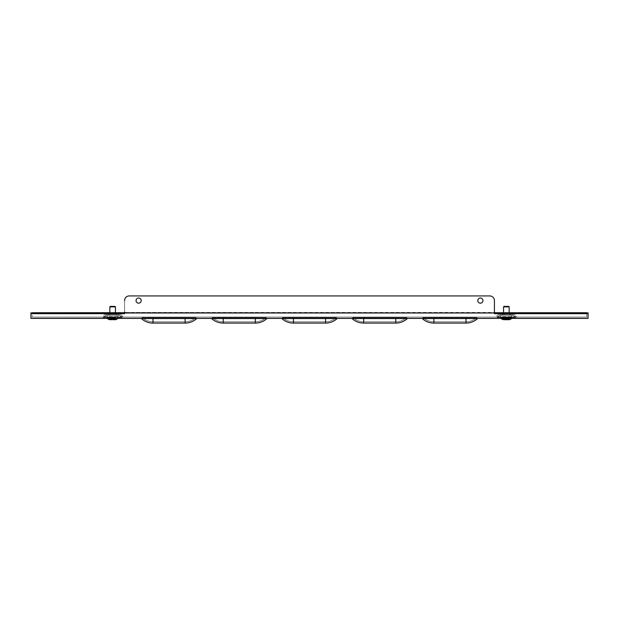<?xml version="1.0" encoding="UTF-8"?>
<svg xmlns="http://www.w3.org/2000/svg" width="619" height="619" viewBox="0 0 619 619"><rect width="100%" height="100%" fill="white"/><g stroke="black" fill="none" stroke-linecap="round" stroke-linejoin="round"><path stroke-width="0.46" stroke-dasharray="3.1 2.32" d="M509.166 306.877L503.549 306.877M509.166 315.025L503.549 315.025L509.166 315.025L509.166 312.742M509.29 319.706L503.425 319.706M500.833 315.025L511.882 315.025L500.833 315.025L500.833 317.679L511.882 317.679L500.833 317.679L501.026 318.39M504.075 316.897L504.075 319.706L508.609 319.706L508.625 316.897L504.075 316.897L508.64 316.897L508.609 319.706L508.64 316.897M114.987 306.405L110.298 306.405M115.451 306.877L109.834 306.877M113.656 315.025L109.834 315.025L113.656 315.025M115.064 316.897L115.064 319.706L110.221 319.706L115.033 319.706L115.064 316.897L110.221 316.897L115.033 316.897M110.654 315.025L118.167 315.025L110.654 315.025M113.401 319.706L114.453 319.706L114.453 316.897M136.048 300.602A2.577 2.577 0 0 1 138.625 298.025A2.577 2.577 0 0 1 141.202 300.602A2.577 2.577 0 0 0 138.625 298.025A2.577 2.577 0 0 0 136.048 300.602A2.577 2.577 0 0 1 138.625 298.025A2.577 2.577 0 0 1 141.202 300.602A2.577 2.577 0 0 1 138.625 303.178A2.577 2.577 0 0 1 136.048 300.602A2.577 2.577 0 0 0 138.625 303.178A2.577 2.577 0 0 0 141.202 300.602A2.577 2.577 0 0 1 138.625 303.178A2.577 2.577 0 0 1 136.048 300.602M477.798 300.602A2.577 2.577 0 0 1 480.375 298.025A2.577 2.577 0 0 1 482.952 300.602A2.577 2.577 0 0 0 480.375 298.025A2.577 2.577 0 0 0 477.798 300.602A2.577 2.577 0 0 1 480.375 298.025A2.577 2.577 0 0 1 482.952 300.602A2.577 2.577 0 0 1 480.375 303.178A2.577 2.577 0 0 1 477.798 300.602A2.577 2.577 0 0 0 480.375 303.178A2.577 2.577 0 0 0 482.952 300.602A2.577 2.577 0 0 1 480.375 303.178A2.577 2.577 0 0 1 477.798 300.602M499.804 313.709L512.911 313.709L499.804 313.709A1.872 1.872 0 0 0 498.481 314.259L496.152 316.588A1.687 1.687 0 0 1 494.96 317.083L517.755 317.083L494.96 317.083M512.911 313.709A1.872 1.872 0 0 1 514.234 314.259L516.563 316.588A1.687 1.687 0 0 0 517.755 317.083M512.911 315.025L499.804 315.025L512.911 315.025A0.565 0.565 0 0 1 513.313 315.187L515.642 317.516A2.994 2.994 0 0 0 517.755 318.39L494.96 318.39L517.755 318.39M499.804 315.025A0.565 0.565 0 0 0 499.401 315.187L497.072 317.516A2.994 2.994 0 0 1 494.96 318.39M506.357 315.025L510.102 315.025L506.357 315.025M506.357 313.709L510.102 313.709L506.357 313.709M119.196 313.709L106.089 313.709L119.196 313.709A1.872 1.872 0 0 1 120.519 314.259L122.848 316.588A1.687 1.687 0 0 0 124.04 317.083L101.245 317.083L124.04 317.083M106.089 313.709A1.872 1.872 0 0 0 104.766 314.259L102.437 316.588A1.687 1.687 0 0 1 101.245 317.083M106.089 315.025L119.196 315.025L106.089 315.025A0.565 0.565 0 0 0 105.687 315.187L103.358 317.516A2.994 2.994 0 0 1 101.245 318.39L124.04 318.39L101.245 318.39M119.196 315.025A0.565 0.565 0 0 1 119.599 315.187L121.928 317.516A2.994 2.994 0 0 0 124.04 318.39M112.643 315.025L108.898 315.025L112.643 315.025M112.643 313.709L108.898 313.709L112.643 313.709M586.742 317.083L586.742 312.742L586.742 317.083L32.258 317.083L586.742 317.083M494.419 312.742L494.419 313.663L494.419 312.463L124.581 312.463L588.05 312.742L588.05 318.39L30.95 318.39L30.95 313.663L124.581 313.663L124.581 313.005L494.419 313.005L494.419 313.663L588.05 313.663M124.581 312.742L124.581 313.663L124.581 312.463L32.258 312.742L32.258 317.083L32.258 312.742L30.95 312.742L30.95 313.663M421.895 317.083L477.992 317.083A1.872 1.872 0 0 0 476.723 317.578A15.777 15.777 0 0 1 475.771 318.39L421.895 318.39L475.771 318.39A15.777 15.777 0 0 1 466.022 321.764L433.888 321.764A15.777 15.777 0 0 1 423.164 317.578A1.872 1.872 0 0 0 421.895 317.083L477.992 317.083A1.872 1.872 0 0 0 476.723 317.578A15.777 15.777 0 0 1 466.022 321.764L433.888 321.764A15.777 15.777 0 0 1 423.164 317.578A1.872 1.872 0 0 0 421.895 317.083L477.992 317.083A1.872 1.872 0 0 0 476.723 317.578A15.777 15.777 0 0 1 466.022 321.764L433.865 321.764A15.777 15.777 0 0 1 423.164 317.578A1.872 1.872 0 0 0 421.895 317.083L477.992 317.083A1.872 1.872 0 0 0 476.723 317.578A15.777 15.777 0 0 1 466.022 321.764L433.865 321.764A15.777 15.777 0 0 1 423.164 317.578A1.872 1.872 0 0 0 421.895 317.083L477.992 317.083L421.895 317.083L466.006 317.083L466.006 317.578L423.164 317.578L433.888 317.578L433.888 321.764L433.888 317.578L423.164 317.578L433.888 317.578L433.888 321.764L433.888 317.083L466.006 317.083L466.006 321.764L466.006 317.578L433.888 317.578L433.888 317.083L433.888 317.578L466.006 317.578L466.006 321.764L466.006 317.578L421.895 317.083M351.677 317.083L407.774 317.083A1.872 1.872 0 0 0 406.505 317.578A15.777 15.777 0 0 1 405.546 318.39L351.677 318.39L405.546 318.39A15.777 15.777 0 0 1 395.796 321.764L363.663 321.764A15.777 15.777 0 0 1 352.946 317.578A1.872 1.872 0 0 0 351.677 317.083L407.774 317.083A1.872 1.872 0 0 0 406.505 317.578A15.777 15.777 0 0 1 395.796 321.764L363.663 321.764A15.777 15.777 0 0 1 352.946 317.578A1.872 1.872 0 0 0 351.677 317.083L407.774 317.083A1.872 1.872 0 0 0 406.505 317.578A15.777 15.777 0 0 1 395.796 321.764L363.647 321.764A15.777 15.777 0 0 1 352.946 317.578A1.872 1.872 0 0 0 351.677 317.083L407.774 317.083A1.872 1.872 0 0 0 406.505 317.578A15.777 15.777 0 0 1 395.796 321.764L363.647 321.764A15.777 15.777 0 0 1 352.946 317.578A1.872 1.872 0 0 0 351.677 317.083L407.774 317.083L351.677 317.083L395.781 317.083L395.781 317.578L352.946 317.578L363.663 317.578L363.663 321.764L363.663 317.578L352.946 317.578L363.663 317.578L363.663 321.764L363.663 317.083L395.781 317.083L395.781 321.764L395.781 317.578L363.663 317.578L363.663 317.083L363.663 317.578L395.781 317.578L395.781 321.764L395.781 317.578L351.677 317.083M141.008 317.083L197.105 317.083A1.872 1.872 0 0 0 195.836 317.578A15.777 15.777 0 0 1 194.877 318.39L141.008 318.39L194.877 318.39A15.777 15.777 0 0 1 185.135 321.764L152.978 321.764A15.777 15.777 0 0 1 142.277 317.578A1.872 1.872 0 0 0 141.008 317.083L197.105 317.083A1.872 1.872 0 0 0 195.836 317.578A15.777 15.777 0 0 1 185.135 321.764L152.978 321.764A15.777 15.777 0 0 1 142.277 317.578A1.872 1.872 0 0 0 141.008 317.083L197.105 317.083A1.872 1.872 0 0 0 195.836 317.578A15.777 15.777 0 0 1 185.135 321.764L152.978 321.764A15.777 15.777 0 0 1 142.277 317.578A1.872 1.872 0 0 0 141.008 317.083L197.105 317.083A1.872 1.872 0 0 0 195.836 317.578A15.777 15.777 0 0 1 185.135 321.764L152.978 321.764A15.777 15.777 0 0 1 142.277 317.578A1.872 1.872 0 0 0 141.008 317.083L197.105 317.083L141.008 317.083L185.112 317.083L185.112 317.578L142.277 317.578L152.994 317.578L152.994 321.764L152.994 317.578L142.277 317.578L152.994 317.578L152.994 321.764L152.994 317.083L185.112 317.083L185.112 321.764L185.112 317.578L152.994 317.578L152.994 317.083L152.994 317.578L185.112 317.578L185.112 321.764L185.112 317.578L141.008 317.083M211.226 317.083L267.323 317.083A1.872 1.872 0 0 0 266.054 317.578A15.777 15.777 0 0 1 265.102 318.39L211.226 318.39L265.102 318.39A15.777 15.777 0 0 1 255.353 321.764L223.204 321.764A15.777 15.777 0 0 1 212.495 317.578A1.872 1.872 0 0 0 211.226 317.083L267.323 317.083A1.872 1.872 0 0 0 266.054 317.578A15.777 15.777 0 0 1 255.353 321.764L223.204 321.764A15.777 15.777 0 0 1 212.495 317.578A1.872 1.872 0 0 0 211.226 317.083L267.323 317.083A1.872 1.872 0 0 0 266.054 317.578A15.777 15.777 0 0 1 255.353 321.764L223.204 321.764A15.777 15.777 0 0 1 212.495 317.578A1.872 1.872 0 0 0 211.226 317.083L267.323 317.083A1.872 1.872 0 0 0 266.054 317.578A15.777 15.777 0 0 1 255.353 321.764L223.204 321.764A15.777 15.777 0 0 1 212.495 317.578A1.872 1.872 0 0 0 211.226 317.083L267.323 317.083L211.226 317.083L255.338 317.083L255.338 317.578L212.495 317.578L223.219 317.578L223.219 321.764L223.219 317.578L212.495 317.578L223.219 317.578L223.219 321.764L223.219 317.083L255.338 317.083L255.338 321.764L255.338 317.578L223.219 317.578L223.219 317.083L223.219 317.578L255.338 317.578L255.338 321.764L255.338 317.578L211.226 317.083M281.452 317.083L337.548 317.083A1.872 1.872 0 0 0 336.279 317.578A15.777 15.777 0 0 1 335.32 318.39L281.452 318.39L335.32 318.39A15.777 15.777 0 0 1 325.579 321.764L293.421 321.764A15.777 15.777 0 0 1 282.721 317.578A1.872 1.872 0 0 0 281.452 317.083L337.548 317.083A1.872 1.872 0 0 0 336.279 317.578A15.777 15.777 0 0 1 325.579 321.764L293.421 321.764A15.777 15.777 0 0 1 282.721 317.578A1.872 1.872 0 0 0 281.452 317.083L337.548 317.083A1.872 1.872 0 0 0 336.279 317.578A15.777 15.777 0 0 1 325.579 321.764L293.421 321.764A15.777 15.777 0 0 1 282.721 317.578A1.872 1.872 0 0 0 281.452 317.083L337.548 317.083A1.872 1.872 0 0 0 336.279 317.578A15.777 15.777 0 0 1 325.579 321.764L293.421 321.764A15.777 15.777 0 0 1 282.721 317.578A1.872 1.872 0 0 0 281.452 317.083L337.548 317.083L281.452 317.083L325.555 317.083L325.555 317.578L282.721 317.578L293.445 317.578L293.445 321.764L293.445 317.578L282.721 317.578L293.445 317.578L293.445 321.764L293.445 317.083L325.555 317.083L325.555 321.764L325.555 317.578L293.445 317.578L293.445 317.083L293.445 317.578L325.555 317.578L325.555 321.764L325.555 317.578L281.452 317.083M30.95 312.742L32.258 312.742M124.581 312.077L124.581 300.61A4.681 4.681 0 0 1 129.263 295.928A4.681 4.681 0 0 0 124.581 300.61L124.581 313.005M489.737 295.928A4.681 4.681 0 0 1 494.419 300.61A4.681 4.681 0 0 0 489.737 295.928L129.263 295.928L489.737 295.928A4.681 4.681 0 0 1 494.419 300.61L494.419 313.005M494.419 312.077L494.419 300.61M124.581 300.61A4.681 4.681 0 0 1 129.263 295.928M588.05 312.742L586.742 312.742M293.421 323.072L325.579 323.072L293.421 323.072M337.169 318.537L325.555 318.39L337.169 318.537L325.555 318.537L325.555 323.072L293.445 323.072L325.555 323.072L325.555 318.537L281.831 318.537L293.445 318.537L293.445 323.072L293.445 318.537L281.831 318.537M223.204 323.072L255.353 323.072L223.204 323.072M152.978 323.072L185.135 323.072L152.978 323.072M363.647 323.072L395.796 323.072L363.647 323.072L395.796 323.072L363.647 323.072L395.781 323.072L363.663 323.072L363.663 318.537L352.056 318.537L363.663 318.537L363.663 323.072L363.663 318.537L352.056 318.537M433.865 323.072L466.022 323.072L433.865 323.072L466.022 323.072L433.865 323.072L466.006 323.072L433.888 323.072L433.888 318.537L422.274 318.537L433.888 318.537L433.888 323.072L433.888 318.537L422.274 318.537M114.677 316.897L114.708 319.706M115.064 319.706L114.894 316.897M110.577 319.706L110.577 316.897L110.577 319.706M504.09 316.897L504.106 319.706M506.187 316.897L506.187 319.706L506.59 319.706L506.59 316.897M508.702 306.405L504.021 306.405M509.94 319.543L502.775 319.543M511.124 318.924L501.591 318.924M504.323 316.897L504.323 319.706M508.601 316.897L508.601 319.706M116.225 319.543L109.06 319.543M114.631 317.679L107.118 317.679L114.631 317.679M117.409 318.924L107.876 318.924M112.828 316.897L112.828 319.706M498.481 314.259L514.234 314.259L498.481 314.259M516.563 316.588L496.152 316.588L516.563 316.588M513.313 315.187L499.401 315.187L513.313 315.187M515.642 317.516L497.072 317.516L515.642 317.516M104.766 314.259L120.519 314.259L104.766 314.259M122.848 316.588L102.437 316.588L122.848 316.588M119.599 315.187L105.687 315.187L119.599 315.187M121.928 317.516L103.358 317.516L121.928 317.516M336.279 317.578L325.555 317.578L336.279 317.578L325.555 317.578L325.555 317.083L325.555 317.578L336.279 317.578M325.555 318.39L293.445 318.39L293.445 323.072M325.555 323.072L325.555 318.537L293.445 318.39M266.054 317.578L255.338 317.578L266.054 317.578L255.338 317.578L255.338 317.083L255.338 317.578L266.054 317.578M195.836 317.578L185.112 317.578L195.836 317.578L185.112 317.578L185.112 317.083L185.112 317.578L195.836 317.578M406.505 317.578L395.781 317.578L406.505 317.578L395.781 317.578L395.781 317.083L395.781 317.578L406.505 317.578M476.723 317.578L466.006 317.578L476.723 317.578L466.006 317.578L466.006 317.083L466.006 317.578L476.723 317.578M266.944 318.537L211.613 318.537L223.219 318.537L223.219 323.072L223.219 318.537L211.613 318.537M255.338 318.39L223.219 318.39L223.219 323.072M255.338 323.072L255.338 318.537L255.338 323.072L255.338 318.537L223.219 318.39M196.726 318.537L141.387 318.537L152.994 318.537L152.994 323.072L152.994 318.537L141.387 318.537M185.112 318.39L152.994 318.39L152.994 323.072M185.112 323.072L185.112 318.537L185.112 323.072L185.112 318.537L152.994 318.39M407.387 318.537L363.663 318.39L395.781 318.537L395.781 323.072L395.781 318.537L363.663 318.39M395.781 318.39L395.781 323.072M477.613 318.537L433.888 318.39L466.006 318.537L466.006 323.072L466.006 318.537L433.888 318.39M466.006 318.39L466.006 323.072M112.457 316.897L112.457 319.706M113.223 316.897L113.223 319.706M110.832 316.897L110.832 319.706M110.252 316.897L110.252 319.706M110.391 316.897L110.391 319.706M112.062 316.897L112.062 319.706M508.392 316.897L508.392 319.706M506.528 316.897L506.528 319.706M506.125 316.897L506.125 319.706M504.284 316.897L504.284 319.706M508.431 316.897L508.431 319.706M511.689 318.39L511.882 315.025M508.462 316.897L508.462 319.706M109.834 312.742L109.834 315.025M107.311 318.39L107.118 315.025M502.613 313.709L502.613 315.025M108.898 313.709L108.898 315.025M116.387 313.709L116.387 315.025M510.102 313.709L510.102 315.025M110.608 316.897L110.608 319.706M110.221 316.897L110.221 319.706M117.974 318.39L118.167 315.025M115.451 312.742L115.451 315.025M504.253 316.897L504.253 319.706M503.549 312.742L503.549 315.025"/><path stroke-width="0.93" d="M509.166 306.877L503.549 306.877L504.013 306.405L508.702 306.405L509.166 306.877L509.166 312.742M509.29 319.706L502.775 319.543L509.29 319.706M504.075 319.706L506.187 319.706M115.451 306.877L109.834 306.877L110.298 306.405L114.987 306.405L115.451 306.877L115.451 312.742M113.401 319.706L115.033 319.706M141.202 300.602A2.577 2.577 0 0 0 138.625 298.025A2.577 2.577 0 0 0 136.048 300.602A2.577 2.577 0 0 0 138.625 303.178A2.577 2.577 0 0 0 141.202 300.602M482.952 300.602A2.577 2.577 0 0 0 480.375 298.025A2.577 2.577 0 0 0 477.798 300.602A2.577 2.577 0 0 0 480.375 303.178A2.577 2.577 0 0 0 482.952 300.602M494.419 312.742L586.742 312.742M124.581 312.742L32.258 312.742M30.95 313.663L124.581 313.663L124.581 313.005L494.419 313.005L494.419 313.663L588.05 313.663L588.05 318.39L30.95 318.39L30.95 312.742M124.581 312.077L124.581 313.005M489.737 295.928L129.263 295.928L489.737 295.928A4.681 4.681 0 0 1 494.419 300.61L494.419 312.077L494.419 300.61M129.263 295.928A4.681 4.681 0 0 0 124.581 300.61M494.419 312.077L494.419 313.005M588.05 313.663L588.05 312.742M337.169 318.537A0.565 0.565 0 0 1 337.548 318.39A0.565 0.565 0 0 0 337.169 318.537A0.565 0.565 0 0 1 337.548 318.39A0.565 0.565 0 0 0 337.169 318.537A17.084 17.084 0 0 1 325.579 323.072L293.421 323.072A17.084 17.084 0 0 1 281.831 318.537A0.565 0.565 0 0 0 281.452 318.39A0.565 0.565 0 0 1 281.831 318.537A0.565 0.565 0 0 0 281.452 318.39A0.565 0.565 0 0 1 281.831 318.537A17.084 17.084 0 0 0 293.421 323.072A17.084 17.084 0 0 1 281.831 318.537A17.084 17.084 0 0 0 293.421 323.072L325.579 323.072A17.084 17.084 0 0 0 337.169 318.537A17.084 17.084 0 0 1 325.579 323.072A17.084 17.084 0 0 0 337.169 318.537L281.831 318.537M266.944 318.537A0.565 0.565 0 0 1 267.323 318.39A0.565 0.565 0 0 0 266.944 318.537A0.565 0.565 0 0 1 267.323 318.39A0.565 0.565 0 0 0 266.944 318.537A17.084 17.084 0 0 1 255.353 323.072L223.204 323.072A17.084 17.084 0 0 1 211.613 318.537A0.565 0.565 0 0 0 211.226 318.39A0.565 0.565 0 0 1 211.613 318.537A0.565 0.565 0 0 0 211.226 318.39A0.565 0.565 0 0 1 211.613 318.537A17.084 17.084 0 0 0 223.204 323.072A17.084 17.084 0 0 1 211.613 318.537A17.084 17.084 0 0 0 223.204 323.072L255.338 323.072A17.084 17.084 0 0 0 266.944 318.537A17.084 17.084 0 0 1 255.353 323.072A17.084 17.084 0 0 0 266.944 318.537L211.613 318.537M196.726 318.537A0.565 0.565 0 0 1 197.105 318.39A0.565 0.565 0 0 0 196.726 318.537A0.565 0.565 0 0 1 197.105 318.39A0.565 0.565 0 0 0 196.726 318.537A17.084 17.084 0 0 1 185.135 323.072L152.978 323.072A17.084 17.084 0 0 1 141.387 318.537A0.565 0.565 0 0 0 141.008 318.39A0.565 0.565 0 0 1 141.387 318.537A0.565 0.565 0 0 0 141.008 318.39A0.565 0.565 0 0 1 141.387 318.537A17.084 17.084 0 0 0 152.978 323.072A17.084 17.084 0 0 1 141.387 318.537A17.084 17.084 0 0 0 152.978 323.072L185.112 323.072A17.084 17.084 0 0 0 196.726 318.537A17.084 17.084 0 0 1 185.135 323.072A17.084 17.084 0 0 0 196.726 318.537L141.387 318.537M407.387 318.537A0.565 0.565 0 0 1 407.774 318.39A0.565 0.565 0 0 0 407.387 318.537A0.565 0.565 0 0 1 407.774 318.39A0.565 0.565 0 0 0 407.387 318.537A17.084 17.084 0 0 1 395.796 323.072L363.663 323.072A17.084 17.084 0 0 1 352.056 318.537A0.565 0.565 0 0 0 351.677 318.39A0.565 0.565 0 0 1 352.056 318.537A0.565 0.565 0 0 0 351.677 318.39A0.565 0.565 0 0 1 352.056 318.537A17.084 17.084 0 0 0 363.647 323.072L363.647 323.072A17.084 17.084 0 0 1 352.056 318.537A17.084 17.084 0 0 0 363.647 323.072L395.796 323.072A17.084 17.084 0 0 0 407.387 318.537A17.084 17.084 0 0 1 395.796 323.072A17.084 17.084 0 0 0 407.387 318.537L352.056 318.537M477.613 318.537A0.565 0.565 0 0 1 477.992 318.39A0.565 0.565 0 0 0 477.613 318.537A0.565 0.565 0 0 1 477.992 318.39A0.565 0.565 0 0 0 477.613 318.537A17.084 17.084 0 0 1 466.022 323.072L433.888 323.072A17.084 17.084 0 0 1 422.274 318.537A0.565 0.565 0 0 0 421.895 318.39A0.565 0.565 0 0 1 422.274 318.537A0.565 0.565 0 0 0 421.895 318.39A0.565 0.565 0 0 1 422.274 318.537A17.084 17.084 0 0 0 433.865 323.072L433.865 323.072A17.084 17.084 0 0 1 422.274 318.537A17.084 17.084 0 0 0 433.865 323.072L466.022 323.072A17.084 17.084 0 0 0 477.613 318.537A17.084 17.084 0 0 1 466.022 323.072A17.084 17.084 0 0 0 477.613 318.537L422.274 318.537M114.453 319.706L114.894 319.706M508.64 319.706L506.59 319.706M502.775 319.543L501.591 318.924L511.124 318.924L511.882 317.679M109.71 319.706L116.225 319.543L118.167 317.679M109.06 319.543L107.876 318.924L117.409 318.924M325.555 318.39L325.555 323.072M293.445 318.39L293.445 323.072M255.338 318.39L255.338 323.072M223.219 318.39L223.219 323.072M185.112 318.39L185.112 323.072M152.994 318.39L152.994 323.072M395.781 318.39L395.781 323.072M363.663 318.39L363.663 323.072M466.006 318.39L466.006 323.072M433.888 318.39L433.888 323.072M509.94 319.543L511.124 318.924M109.834 306.877L109.834 312.742M107.876 318.924L107.118 317.679M116.225 319.543L115.575 319.706M501.591 318.924L500.833 317.679M503.549 306.877L503.549 312.742"/></g></svg>
